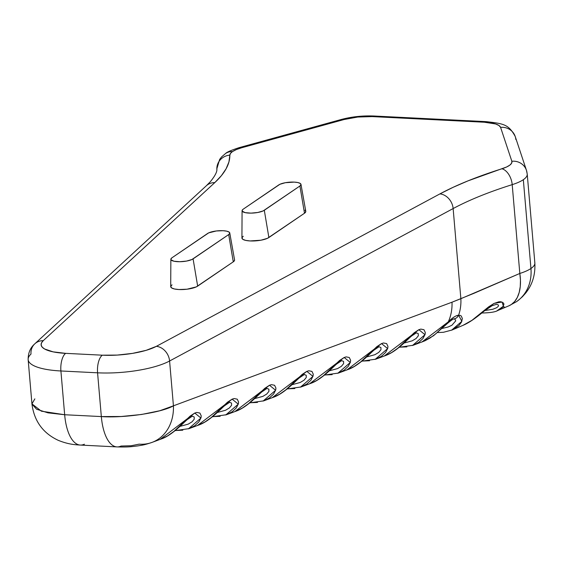<?xml version="1.0" encoding="UTF-8"?>
<svg xmlns="http://www.w3.org/2000/svg" width="563" height="563" viewBox="0 0 563 563"><rect width="100%" height="100%" fill="white"/><g stroke="black" fill="none" stroke-linecap="round" stroke-linejoin="round"><path stroke-width="0.84" d="M216.889 169.836A14.174 13.618 -0.5 0 1 216.839 168.745A14.174 13.618 -0.5 0 1 229.852 155.135A28.354 7.861 175.1 0 1 232.463 151.595A14.174 12.224 -124.3 0 0 225.538 153.523A14.174 12.224 55.7 0 1 232.463 151.595L230.506 153.375L229.852 155.135L228.951 161.884L226.122 168.738L221.393 175.663L214.784 182.609L43.252 340.664L41.5 342.895L41.141 345.077L42.183 347.125L44.59 348.983L53.147 351.868L65.681 353.353L102.346 355.19L117.224 355.077L132.488 353.388L146.127 350.341L156.359 346.336L439.907 193.897L453.166 187.289L467.994 180.871L506.538 167.028L509.839 165.121L511.64 163.157L511.844 161.257L500.591 127.386L498.98 125.507L495.553 123.951L484.321 122.227L372.171 116.597L357.758 117.041L344.028 119.539L241.837 147.717L236.411 149.54L232.463 151.595A28.354 7.861 175.1 0 1 241.837 147.717A14.174 7.579 -105.4 0 0 239.113 147.654M451.554 330.214L461.836 321.339L458.627 315.167A42.528 35.047 -112.8 0 0 460.865 298.7L453.138 208.563A283.541 78.63 175.1 0 1 512.203 184.643L519.818 273.456A42.528 11.795 -4.9 0 0 530.944 268.502L523.33 179.688A42.528 11.795 175.1 0 1 512.203 184.643L519.818 273.456L460.865 298.7A42.528 35.047 67.2 0 1 458.627 315.167A7.087 6.277 82.3 0 1 453.947 318.89A7.087 6.277 -97.7 0 0 458.627 315.167C455.791 315.569 452.342 317.799 448.289 321.839A7.087 3.575 48 0 1 447.62 323.289C451.083 320.396 453.187 318.932 453.919 318.897L453.919 318.897M522.204 296.983L526.278 292.387M526.391 170.167A14.174 13.589 161.6 0 0 511.844 161.257A14.174 13.589 -18.4 0 1 526.461 170.357A14.174 13.589 -18.4 0 1 527.074 173.355A42.528 11.795 175.1 0 1 527.235 174.129A42.528 11.795 175.1 0 1 523.33 179.688L530.944 268.502A42.528 36.665 55.7 0 1 516.447 301.705A42.528 36.665 -124.3 0 0 530.944 268.502A42.528 11.795 175.1 0 1 519.818 273.456L520.465 280.261L520.254 286.658L519.199 292.436L517.327 297.426L514.702 301.479L511.394 304.463L508.966 305.779L516.447 301.705C529.544 292.12 535.673 279.192 534.85 262.942A42.528 11.795 175.1 0 1 530.944 268.502A42.528 11.795 -4.9 0 0 534.85 262.942A42.528 11.795 175.1 0 0 534.688 262.168M453.841 318.911L454.988 319.277L455.749 320.84L451.899 325.259L448.141 326.99L442.124 328.447M499.43 309.699L502.794 307.067L503.934 304.238L503.505 303.035L500.817 301.747L498.804 301.817L493.969 303.471L488.684 306.821L472.005 320.284L463.089 325.308C468.62 322.993 475.545 318.32 483.856 311.29L492.013 305.751L496.348 304.344L497.981 304.752C499.043 305.547 498.459 306.603 496.228 307.912L492.773 309.27L484.82 310.544M416.226 332.796L418.267 333.627L418.302 335.844L416.092 338.511L412.264 340.805L404.009 343.057M378.878 346.681L380.919 347.519L380.954 349.736L378.744 352.396L374.916 354.69L366.661 356.942M341.53 360.573L343.571 361.411L343.613 363.628L341.403 366.288L337.568 368.582L329.313 370.834M304.189 374.465L306.23 375.303L306.265 377.513L304.055 380.18L300.227 382.474L291.972 384.726M266.841 388.357L268.882 389.188L268.917 391.405L266.707 394.072L262.879 396.366L254.624 398.618M229.493 402.242L231.534 403.08L231.576 405.297L229.366 407.964L225.531 410.251L217.276 412.503M192.152 416.134L194.193 416.972L194.228 419.189L192.018 421.849L188.19 424.143L179.935 426.395M234.567 260.233L233.272 261.83L196.255 286.905L187.029 289.206L178.9 289.53L174.446 288.981L171.574 287.89L170.723 286.44L172.018 284.843M304.928 210.189L305.786 211.639L304.492 213.236L267.474 238.311L260.929 240.211L250.12 240.943L245.665 240.387L242.794 239.303L241.942 237.846L243.237 236.249M175.17 430.646A7.087 3.005 -87.1 0 1 175.114 430.639L189.126 428.605L198.31 425.192L204.897 422.018L211.188 417.598L227.501 402.193L232.083 399.181L234.109 398.548L237.248 399.174L238.564 401.94L238.367 403.84L236.249 407.985L232.132 411.799L226.586 414.671M220.133 416.317L213.194 416.613A7.087 3.005 -87.1 0 1 212.518 416.754A7.087 3.005 -87.1 0 1 212.462 416.747L226.467 414.713L235.651 411.3L242.238 408.126L248.529 403.706L264.849 388.301L269.431 385.289L271.45 384.656L274.596 385.282L275.912 388.048L275.715 389.948L273.59 394.093L269.473 397.907L263.934 400.779M257.481 402.425L250.542 402.721A7.087 3.005 -87.1 0 1 249.859 402.862A7.087 3.005 -87.1 0 1 249.803 402.855L263.815 400.828L272.999 397.408L279.586 394.241L285.877 389.814L302.197 374.409L306.772 371.397L308.798 370.771L311.937 371.39L313.253 374.156L313.063 376.056L310.938 380.201L306.821 384.015L301.282 386.887M287.207 388.97A7.087 3.005 -87.1 0 1 287.151 388.97L301.163 386.936L310.304 383.537L316.934 380.349L323.225 375.929L339.538 360.524L344.12 357.512L346.146 356.879L349.285 357.498L350.601 360.271L350.404 362.164L348.286 366.309L344.169 370.123L338.623 373.002M332.17 374.641L325.231 374.937A7.087 3.005 -87.1 0 1 324.555 375.085A7.087 3.005 -87.1 0 1 324.499 375.078L338.504 373.044L347.688 369.631L354.275 366.457L360.566 362.037L376.886 346.632L381.468 343.62L383.487 342.987L386.633 343.606L387.949 346.379L387.752 348.279L385.627 352.417L381.51 356.231L375.971 359.11M369.518 360.749L362.579 361.045A7.087 3.005 -87.1 0 1 361.896 361.193A7.087 3.005 -87.1 0 1 361.84 361.186L375.852 359.152L385.036 355.739C397.021 351.565 407.485 339.222 411.729 335.907L416.444 332.796M399.244 347.301A7.087 3.005 -87.1 0 1 399.188 347.294L413.2 345.26L424.882 340.819L430.048 338.011L435.699 333.894L448.289 321.839L421.926 341.994M496.981 310.818L503.385 306.216L502.076 302.021L494.187 303.358L484.447 310.213M375.113 359.419L387.654 348.588L381.531 343.592L346.899 369.912M337.772 373.304L350.306 362.481L344.183 357.484L309.551 383.804M300.424 387.196L312.958 376.365L306.835 371.369L272.211 397.696M263.076 401.088L275.617 390.258L269.494 385.261L234.862 411.581M225.735 414.98L238.269 404.15L232.146 399.153L197.514 425.473M188.387 428.872L200.921 418.042L194.798 413.045L160.173 439.365M447.599 323.303A7.087 3.575 -132 0 0 448.289 321.839L453.869 317.124L456.389 315.737L460.098 315.329L461.252 315.991L462.357 318.517L461.569 321.994L458.922 325.583L452.145 329.974L443.461 332.283L437.542 332.564M412.461 345.527L424.995 334.696L418.879 329.7L384.248 356.02M509.036 305.744A42.528 24.568 -112.8 0 0 519.818 273.456L473.645 293.443L452.012 302.204L173.432 405.824C161.504 412.7 124.12 418.274 101.333 416.578L64.661 414.741A42.528 18.044 92.9 0 0 80.34 445.066L117.005 446.909A42.528 18.044 -87.1 0 0 121.059 446.044L131.13 445.748L139.152 444.151A42.528 35.279 69.6 0 0 152.052 442.391C143.474 445.249 142.713 445.016 137.646 445.931C131.052 446.649 129.617 447.226 117.005 446.909A42.528 18.044 -87.1 0 1 101.333 416.578A42.528 18.044 92.9 0 0 116.78 446.895M504.293 306.877L503.174 306.919M152.566 442.201A42.528 35.279 -110.4 0 0 173.432 405.824L169.59 361.003L453.138 208.563L460.865 298.7L452.012 302.204A42.528 35.279 69.6 0 1 448.289 321.839A42.528 35.279 -110.4 0 0 452.012 302.204L173.432 405.824A42.528 35.279 69.6 0 1 152.052 442.391L160.962 439.084L167.549 435.91L173.84 431.49L190.16 416.085L194.735 413.073L196.761 412.44L199.9 413.059L201.216 415.832L201.026 417.732L198.901 421.87L194.784 425.684L189.245 428.563M294.829 388.533L287.883 388.829M182.792 430.202L175.846 430.498M406.866 346.864L399.92 347.16M385.036 355.739L391.623 352.565L397.914 348.145L414.234 332.74L418.809 329.728L420.835 329.095L423.974 329.721L425.29 332.487L425.1 334.387L422.975 338.532L418.858 342.346L413.319 345.218M84.394 444.207A42.528 18.044 -87.1 0 1 80.108 445.051A42.528 18.044 -87.1 0 1 64.661 414.741L41.395 411.187L31.95 403.868L34.85 398.871M439.907 193.897A14.174 11.464 61.7 0 1 453.138 208.563A283.541 78.63 175.1 0 1 512.203 184.643A14.174 8.536 -107.5 0 0 501.929 168.773A297.714 82.564 -4.9 0 0 439.907 193.897L156.359 346.336A14.174 11.464 61.7 0 1 169.59 361.003A56.708 15.729 175.1 0 1 97.575 372.812L101.333 416.578L121.172 416.507L141.538 414.481L159.751 410.751L173.432 405.824L169.59 361.003L453.138 208.563A14.174 11.464 -118.3 0 0 439.907 193.897M101.333 416.578L64.661 414.741L60.91 370.975L97.575 372.812L101.333 416.578M169.59 361.003A14.174 11.464 -118.3 0 0 156.359 346.336A42.528 11.795 175.1 0 1 102.346 355.19A14.174 6.017 92.9 0 0 97.575 372.812A56.708 15.729 -4.9 0 0 169.59 361.003M80.34 445.066C74.956 444.728 68.482 444.439 58.327 440.365C42.964 433.2 34.174 421.096 31.957 404.051L36.567 409.217L47.954 412.841L64.661 414.741L60.91 370.975A56.708 15.729 175.1 0 1 28.15 359.616A56.708 15.729 175.1 0 1 31.007 354.05A14.174 12.822 47.3 0 1 34.807 343.81A14.174 12.822 47.3 0 1 43.252 340.664A14.174 12.822 -132.7 0 0 34.772 343.845M28.171 359.813A56.708 15.729 -4.9 0 0 60.91 370.975L97.575 372.812A14.174 6.017 -87.1 0 1 102.346 355.19L65.681 353.353A14.174 6.017 92.9 0 0 60.91 370.975A14.174 6.017 -87.1 0 1 65.681 353.353A42.528 11.795 175.1 0 1 43.252 340.664L214.784 182.609A14.174 12.822 -132.7 0 0 206.339 185.755L34.807 343.81C33.513 345.07 28.066 349.334 28.15 359.616L31.957 404.051M206.304 185.79A14.174 12.822 47.3 0 1 214.784 182.609A297.714 82.564 -4.9 0 0 229.852 155.135A14.174 13.618 179.5 0 0 216.839 168.745M341.305 119.476A14.174 7.579 74.6 0 1 344.028 119.539A28.354 7.861 175.1 0 1 372.171 116.597A14.174 6.017 -87.1 0 1 374.135 116.02M206.339 185.755L210.309 181.75C215.172 175.769 217.346 171.469 216.839 168.844L219.64 159.428L221.66 156.845L225.636 153.453C226.875 152.109 231.407 150.166 239.233 147.619A14.174 7.579 74.6 0 1 241.837 147.717L344.028 119.539A14.174 7.579 -105.4 0 0 341.417 119.44C351.868 116.689 362.741 115.542 374.043 116.013A14.174 6.017 92.9 0 0 372.171 116.597L484.321 122.227A28.354 7.861 175.1 0 1 500.591 127.386A14.174 13.589 -18.4 0 1 515.145 136.302A14.174 13.589 -18.4 0 1 515.828 139.49M486.291 121.643A14.174 6.017 92.9 0 0 484.321 122.227A14.174 6.017 -87.1 0 1 486.193 121.636C503.421 123.684 508.551 124.106 515.215 136.492A14.174 13.589 161.6 0 0 500.591 127.386L511.844 161.257A28.354 7.861 175.1 0 1 501.929 168.773A14.174 8.536 72.5 0 1 512.203 184.643A42.528 11.795 -4.9 0 0 523.33 179.688A42.528 11.795 -4.9 0 0 527.235 174.157L534.85 262.942M242.076 210.668L241.928 238.001A14.174 3.934 -4.9 0 0 253.005 240.985A14.174 3.934 -4.9 0 0 268.882 237.537L304.492 213.236L299.917 185.987L304.492 213.236A14.174 3.934 -4.9 0 0 305.779 211.287L300.98 184.375A11.696 3.244 175.1 0 1 299.917 185.987L264.307 210.281A11.696 3.244 175.1 0 1 251.218 213.124A11.696 3.244 175.1 0 1 242.076 210.668A11.696 3.244 175.1 0 1 243.153 209.218L278.762 184.924A11.696 3.244 175.1 0 1 291.564 182.081A11.696 3.244 175.1 0 1 300.98 184.375M268.882 237.537L264.307 210.281L268.882 237.537M299.917 185.987L263.153 210.921L257.748 212.483L250.992 213.131L245.158 212.631L242.217 211.167L242.4 209.879L243.153 209.218L279.917 184.284L285.321 182.715L294.238 182.109L297.911 182.567L300.283 183.468L300.987 184.664L299.917 185.987M170.856 259.254L170.709 286.595A14.174 3.934 -4.9 0 0 181.786 289.579A14.174 3.934 -4.9 0 0 197.662 286.124L233.272 261.83L228.698 234.574L233.272 261.83A14.174 3.934 -4.9 0 0 234.56 259.881L229.76 232.962A11.696 3.244 175.1 0 1 228.698 234.574L193.088 258.874A11.696 3.244 175.1 0 1 179.998 261.718A11.696 3.244 175.1 0 1 170.856 259.254A11.696 3.244 175.1 0 1 171.933 257.812L207.543 233.511A11.696 3.244 175.1 0 1 220.344 230.675A11.696 3.244 175.1 0 1 229.76 232.962M197.662 286.124L193.088 258.874L197.662 286.124M228.698 234.574L191.927 259.515L186.529 261.077L179.773 261.718L173.939 261.225L170.997 259.754L170.863 259.128L171.933 257.812L208.697 232.871L216.312 230.971L223.018 230.703L226.692 231.161L229.064 232.055L229.767 233.258L228.698 234.574M481.471 313.007C489.909 312.866 495.32 312.036 497.72 310.53L508.966 305.779M379.103 346.688L374.036 350.087C370.517 352.888 358.891 365.971 347.688 369.631M341.755 360.58L336.695 363.98C333.169 366.78 321.55 379.863 310.347 383.516M304.407 374.472L299.347 377.872C295.828 380.672 284.202 393.748 272.999 397.408M267.066 388.357L261.999 391.764C258.48 394.564 246.854 407.64 235.651 411.3M229.718 402.249L224.658 405.656C221.132 408.456 209.513 421.532 198.31 425.192M192.37 416.141L187.31 419.541C183.791 422.341 172.165 435.424 160.962 439.084M447.613 323.289L433.454 335.787L422.384 341.847M463.089 325.308L452.145 329.974M239.233 147.619L341.417 119.44M374.043 116.013L486.193 121.636M527.235 174.129L526.461 170.357L515.215 136.492"/></g></svg>
